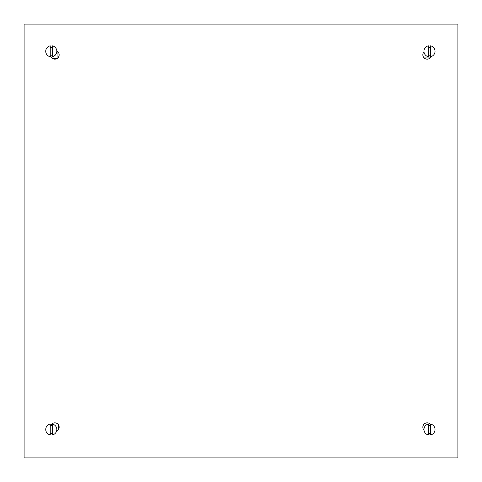 <?xml version="1.0" encoding="UTF-8"?>
<svg xmlns="http://www.w3.org/2000/svg" width="482" height="482" viewBox="0 0 482 482"><rect width="100%" height="100%" fill="white"/><g stroke="black" fill="none" stroke-linecap="round" stroke-linejoin="round"><path stroke-width="0.72" d="M57.942 57.852L57.942 51.851M52.345 58.352L57.358 58.352M424.148 57.942L430.149 57.942M58.352 429.655L58.352 424.642M52.303 433.252A3.898 3.898 0 0 1 50.249 433.252M50.249 424.052A5.537 5.537 0 0 0 50.249 434.933L50.249 424.052M52.303 434.933A5.537 5.537 0 0 0 52.303 424.052L52.303 434.933M50.249 425.733A3.898 3.898 0 0 1 52.303 425.733M52.303 55.038A3.898 3.898 0 0 1 50.249 55.038M50.249 45.832A5.537 5.537 0 0 0 50.249 56.719L50.249 45.832M52.303 56.719A5.537 5.537 0 0 0 52.303 45.832L52.303 56.719M50.249 47.519A3.898 3.898 0 0 1 52.303 47.519M430.516 433.252A3.898 3.898 0 0 1 428.468 433.252M428.468 424.052A5.537 5.537 0 0 0 428.468 434.933L428.468 424.052M430.516 434.933A5.537 5.537 0 0 0 430.516 424.052L430.516 434.933M428.468 425.733A3.898 3.898 0 0 1 430.516 425.733M430.516 55.038A3.898 3.898 0 0 1 428.468 55.038M428.468 45.832A5.537 5.537 0 0 0 428.468 56.719L428.468 45.832M430.516 56.719A5.537 5.537 0 0 0 430.516 45.832L430.516 56.719M428.468 47.519A3.898 3.898 0 0 1 430.516 47.519M56.328 431.764L57.894 430.197A4.308 4.308 0 0 0 56.502 423.172A4.308 4.308 0 0 0 51.803 424.106L50.249 425.66M50.249 56.34L51.803 57.894A4.308 4.308 0 0 0 59.159 54.852A4.308 4.308 0 0 0 57.894 51.803L56.786 50.694M457.9 24.1L24.1 24.1L24.1 457.9L457.9 457.9L457.9 24.1M50.249 433.577A4.308 4.308 0 0 0 52.303 434.065M423.991 51.917A4.308 4.308 0 0 0 424.16 57.954A4.308 4.308 0 0 0 430.197 57.894L431.764 56.328M430.516 424.425L430.197 424.106A4.308 4.308 0 0 0 424.166 424.046A4.308 4.308 0 0 0 423.985 430.071M428.468 433.866A4.308 4.308 0 0 0 430.516 433.999"/></g></svg>
